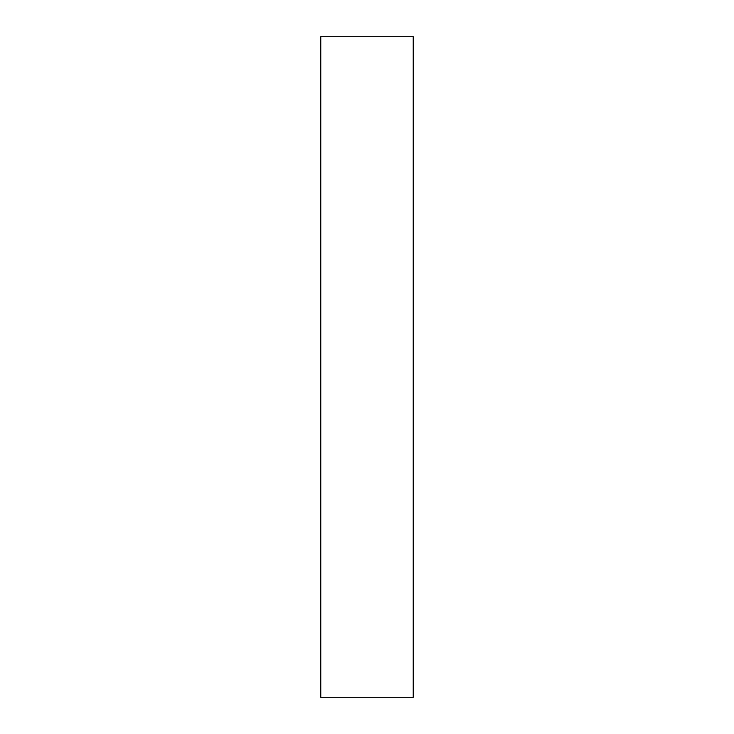 <?xml version="1.0" encoding="UTF-8"?>
<svg xmlns="http://www.w3.org/2000/svg" width="734" height="734" viewBox="0 0 734 734"><rect width="100%" height="100%" fill="white"/><g stroke="black" fill="none" stroke-linecap="round" stroke-linejoin="round"><path stroke-width="1.1" d="M320.767 367L320.767 697.3L413.233 697.3L413.233 36.7L320.767 36.7L320.767 367"/></g></svg>
